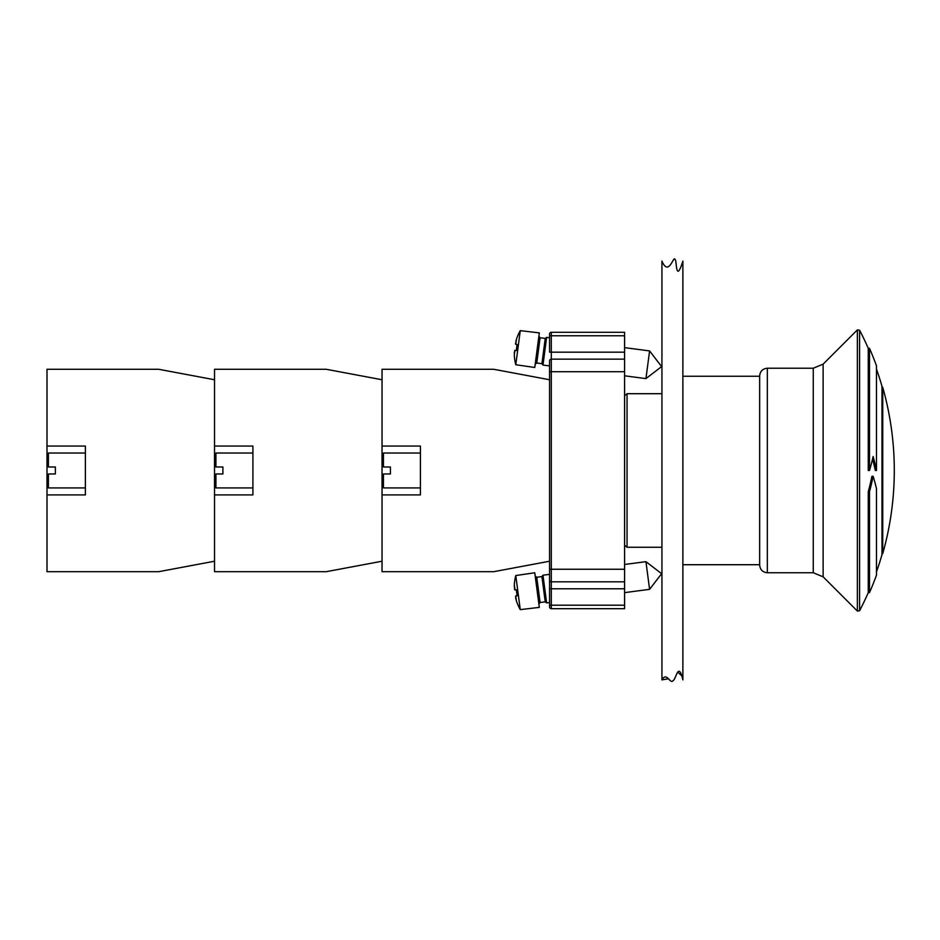 <?xml version="1.0" encoding="UTF-8"?>
<svg xmlns="http://www.w3.org/2000/svg" width="940" height="940" viewBox="0 0 940 940"><rect width="100%" height="100%" fill="white"/><g stroke="black" fill="none" stroke-linecap="round" stroke-linejoin="round"><path stroke-width="1.41" d="M876.48 488.659A291.341 225.165 180 0 0 873.131 476.286A288.216 262.307 180 0 1 869.488 491.69L869.488 592.635A305.3 305.3 0 0 0 876.48 575.186L876.48 488.659M869.488 491.69L868.266 491.69A287.017 261.214 0 0 0 871.92 476.286L873.131 476.286M869.488 592.635L868.266 592.635L868.266 491.69M876.48 470.482L876.48 365.789A305.3 305.3 0 0 0 869.488 348.329L869.488 470.482A288.216 237.585 0 0 0 873.131 456.523A291.341 253.847 0 0 1 876.48 470.482L875.281 470.482A290.166 252.825 180 0 0 872.579 458.955M869.488 470.482L868.266 470.482L868.266 348.329A304.172 304.172 0 0 0 859.607 330.234M624.595 395.775L627.039 393.707L627.039 547.268L661.936 547.268M767.334 368.221C762.669 368.68 760.107 371.241 759.661 375.906L759.661 565.058C760.107 569.722 762.669 572.284 767.334 572.742L813.264 572.742L813.264 368.221L767.334 368.221L767.334 572.742M857.374 329.893L859.595 330.234L859.595 610.741L857.374 611.07L857.374 329.893L823.135 364.132L823.135 576.831L813.264 572.742M876.48 369.103A304.172 304.172 0 0 1 881.99 386.305L881.99 554.659A304.172 304.172 0 0 1 876.48 571.861M882.742 553.566A304.595 304.595 0 0 0 882.742 387.397L882.742 553.578L881.849 554.248M551.31 608.685L551.31 581.813L624.595 581.813L624.595 608.685L551.31 608.685A1.751 1.751 0 0 1 549.559 606.946L549.559 605.195L549.559 606.946M538.89 604.091L540.089 602.516L536.764 577.266L541.922 576.584L542.979 575.21L549.559 574.352L549.559 569.252L549.559 605.195L624.595 605.195M549.559 576.232L549.559 561.227L493.723 571.696L382.039 571.696L382.039 494.91L420.427 494.91L420.427 446.054L382.039 446.054L382.039 369.279L493.723 369.279L549.559 379.748L549.559 561.227M549.559 364.732L549.559 360.901A1.751 1.751 0 0 1 551.31 359.151L551.31 332.278A1.751 1.751 0 0 0 549.559 334.029L549.559 352.171L624.595 352.171L624.595 332.278L551.31 332.278L624.595 332.278M624.595 581.813L624.595 569.252L551.31 569.252L551.31 581.813A1.751 1.751 0 0 1 549.559 580.074M549.559 371.711L551.31 371.711L551.31 569.252L549.559 569.252L549.559 360.901A1.751 1.751 0 0 1 551.31 359.151L624.595 359.151L624.595 352.171M624.595 371.711L624.595 359.151L551.31 359.151L551.31 371.711L624.595 371.711L624.595 569.252M520.266 330.645L515.79 364.732A45.108 45.108 0 0 1 514.321 355.273A45.108 45.108 0 0 0 515.79 364.732L534.766 367.493L539.325 332.889L520.266 330.645A45.108 45.108 0 0 0 516.413 339.411L515.755 344.369L517.164 344.545A44.18 38.27 97.5 0 0 516.377 350.503L514.638 350.667M514.298 354.521L514.967 350.315L516.377 350.503A44.18 38.27 97.5 0 1 517.164 344.545L515.755 344.369L517.164 344.545M514.38 352.03L514.298 353.346M516.189 340.127L515.884 341.255M515.555 343.006L515.531 343.934M516.377 350.503L514.967 350.315M536.764 363.005L540.089 337.742L545.247 338.423L541.922 363.686L536.764 363.005L535.201 364.203M541.922 363.686L542.979 365.061L549.559 365.919M545.247 338.423L546.622 337.378L542.979 365.061M624.595 347.636L649.587 350.926L645.945 378.609L624.595 375.8M649.587 350.926L661.607 366.588L645.945 378.609M516.189 600.143L516.413 600.86A45.108 45.108 0 0 0 520.266 609.625L539.325 607.381L534.766 572.777L515.79 575.538A45.108 45.108 0 0 0 514.321 584.997L514.967 589.956L516.377 589.768A44.18 38.27 82.5 0 0 517.164 595.725A44.18 38.27 82.5 0 1 516.377 589.768L514.967 589.956L516.377 589.768M520.266 609.625L515.79 575.538M516.413 600.86L515.755 595.901L517.164 595.725L515.531 596.336M515.625 597.711L515.884 599.003M514.298 585.749L514.298 586.924M514.427 588.698L514.638 589.591M517.164 595.725L515.755 595.901M536.764 577.266L535.201 576.056M541.922 576.584L545.247 601.847L546.622 602.893L549.559 602.505M542.979 575.21L546.622 602.893M624.595 564.47L645.945 561.662L649.587 589.333L624.595 592.635M649.587 589.333L661.607 573.67L645.945 561.662M420.427 453.033L383.438 453.033L383.438 466.992L390.417 466.992L390.417 473.971L383.438 473.971L383.438 487.93L420.427 487.93M47 446.054L47 369.279L158.684 369.279L214.52 379.748L214.52 561.227L158.684 571.696L47 571.696L47 446.054L85.387 446.054L85.387 494.91L47 494.91M85.387 453.033L48.398 453.033L48.398 466.992L55.378 466.992L55.378 473.971L48.398 473.971L48.398 487.93L85.387 487.93M326.204 571.696L214.52 571.696L214.52 494.91L252.907 494.91L252.907 446.054L214.52 446.054L214.52 369.279L326.204 369.279L382.039 379.748L382.039 561.227L326.204 571.696M252.907 453.033L215.918 453.033L215.918 466.992L222.898 466.992L222.898 473.971L215.918 473.971L215.918 487.93L252.907 487.93M661.936 679.879L661.936 261.085C668.798 277.23 673.604 254.952 675.002 259.452C676.894 258.864 675.366 285.055 682.875 261.085L682.875 679.879C678.351 660.585 676.06 679.632 673.134 680.548C670.291 684.943 666.801 671.207 661.936 679.879L668.258 678.786M677.799 672.264L681.888 675.907M549.559 335.768L624.595 335.768M624.595 588.793L549.559 588.793M869.488 348.329L868.266 348.329M624.595 545.188L627.039 547.268M627.039 393.707L661.936 393.707M682.875 564.717L759.661 564.717M682.875 376.259L759.661 376.259M823.135 364.132L813.264 368.221M823.135 576.831L857.374 611.07M859.607 610.73A304.172 304.172 0 0 0 868.266 592.635M882.742 387.397L881.849 386.728M540.089 337.742L538.89 336.179M546.622 337.378L549.559 337.765M540.089 602.516L545.247 601.847M214.52 479.553L215.918 479.553M214.52 461.411L215.918 461.411M382.039 479.553L383.438 479.553M382.039 461.411L383.438 461.411"/></g></svg>
